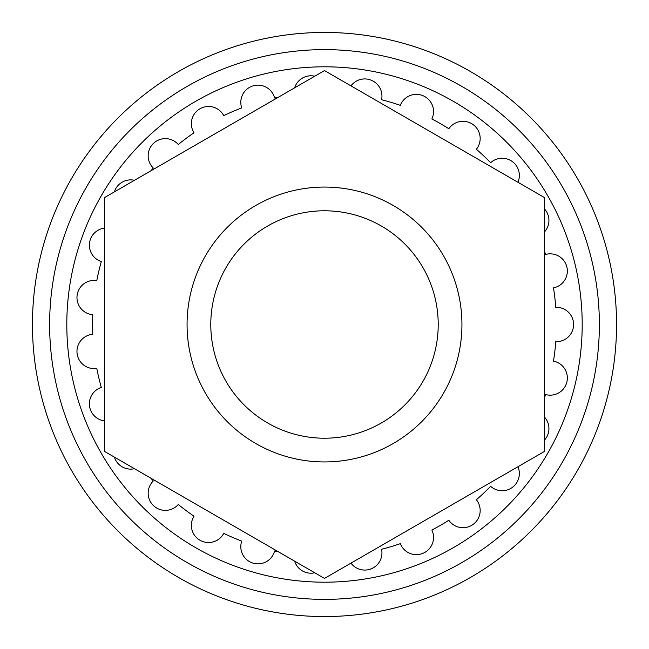 <?xml version="1.0" encoding="UTF-8"?>
<svg xmlns="http://www.w3.org/2000/svg" width="649" height="649" viewBox="0 0 649 649"><rect width="100%" height="100%" fill="white"/><g stroke="black" fill="none" stroke-linecap="round" stroke-linejoin="round"><path stroke-width="0.97" d="M582.194 324.5A257.694 257.694 0 0 0 324.5 66.806A257.694 257.694 0 0 0 66.806 324.5A257.694 257.694 0 0 0 324.5 582.194A257.694 257.694 0 0 0 582.194 324.5M49.632 324.5A274.868 274.868 0 0 1 324.5 49.632A274.868 274.868 0 0 1 599.368 324.5A274.868 274.868 0 0 1 324.5 599.368A274.868 274.868 0 0 1 49.632 324.5M544.397 250.863A231.896 231.896 0 0 1 545.566 254.465A17.182 17.182 0 0 1 567.348 271.014A17.182 17.182 0 0 1 553.483 287.872A231.896 231.896 0 0 1 555.763 307.334A17.182 17.182 0 0 1 573.602 324.5A17.182 17.182 0 0 1 555.763 341.666A231.896 231.896 0 0 1 553.483 361.128A17.182 17.182 0 0 1 567.348 377.986A17.182 17.182 0 0 1 545.566 394.535A231.896 231.896 0 0 1 544.397 398.137M544.397 208.783A17.182 17.182 0 0 1 544.397 232.042M350.971 85.871A17.182 17.182 0 0 1 381.563 99.735A231.896 231.896 0 0 1 400.336 105.349A17.182 17.182 0 0 1 433.54 111.547A17.182 17.182 0 0 1 431.861 118.954A231.896 231.896 0 0 1 448.832 128.745A17.182 17.182 0 0 1 480.171 138.472A17.182 17.182 0 0 1 476.366 149.254A231.896 231.896 0 0 1 490.62 162.696A17.182 17.182 0 0 1 517.926 182.255M517.926 466.745A17.182 17.182 0 0 1 490.62 486.304A231.896 231.896 0 0 1 476.366 499.746A17.182 17.182 0 0 1 468.083 526.939A17.182 17.182 0 0 1 448.832 520.255A231.896 231.896 0 0 1 431.861 530.046A17.182 17.182 0 0 1 419.505 554.343A17.182 17.182 0 0 1 400.336 543.651A231.896 231.896 0 0 1 381.563 549.265A17.182 17.182 0 0 1 350.971 563.129M544.397 416.958A17.182 17.182 0 0 1 544.397 440.217M544.397 197.539L324.5 70.587L104.603 197.539L104.603 451.461L324.5 578.413L544.397 451.461L544.397 197.539M114.338 191.926A17.182 17.182 0 0 1 134.481 180.292M150.779 170.882A231.896 231.896 0 0 1 153.31 168.067A17.182 17.182 0 0 1 153.553 143.307A17.182 17.182 0 0 1 178.288 144.508A231.896 231.896 0 0 1 194.002 132.802A17.182 17.182 0 0 1 199.949 108.772A17.182 17.182 0 0 1 223.735 115.636A231.896 231.896 0 0 1 241.728 107.88A17.182 17.182 0 0 1 253.053 85.863A17.182 17.182 0 0 1 274.616 98.031A231.896 231.896 0 0 1 278.324 97.245M294.622 87.834A17.182 17.182 0 0 1 314.765 76.209M104.603 420.893A17.182 17.182 0 0 1 101.317 387.461A231.896 231.896 0 0 1 96.798 368.397A17.182 17.182 0 0 1 77.085 353.421A17.182 17.182 0 0 1 92.807 334.3A231.896 231.896 0 0 1 92.807 314.7A17.182 17.182 0 0 1 77.085 295.579A17.182 17.182 0 0 1 96.798 280.603A231.896 231.896 0 0 1 101.317 261.539A17.182 17.182 0 0 1 104.603 228.107M314.765 572.791A17.182 17.182 0 0 1 294.622 561.166M278.324 551.755A231.896 231.896 0 0 1 274.616 550.969A17.182 17.182 0 0 1 253.053 563.137A17.182 17.182 0 0 1 241.728 541.12A231.896 231.896 0 0 1 223.735 533.364A17.182 17.182 0 0 1 199.949 540.228A17.182 17.182 0 0 1 194.002 516.198A231.896 231.896 0 0 1 178.288 504.492A17.182 17.182 0 0 1 153.553 505.693A17.182 17.182 0 0 1 153.31 480.933A231.896 231.896 0 0 1 150.779 478.118M134.481 468.708A17.182 17.182 0 0 1 114.338 457.074M324.5 616.55A292.05 292.05 0 0 0 616.55 324.5A292.05 292.05 0 0 0 324.5 32.45A292.05 292.05 0 0 0 32.45 324.5A292.05 292.05 0 0 0 324.5 616.55M187.066 324.5A137.434 137.434 0 0 1 324.5 187.066A137.434 137.434 0 0 1 461.934 324.5A137.434 137.434 0 0 1 324.5 461.934A137.434 137.434 0 0 1 187.066 324.5M210.787 324.5A113.713 113.713 0 0 1 324.5 210.787A113.713 113.713 0 0 1 438.213 324.5A113.713 113.713 0 0 1 324.5 438.213A113.713 113.713 0 0 1 210.787 324.5"/></g></svg>
